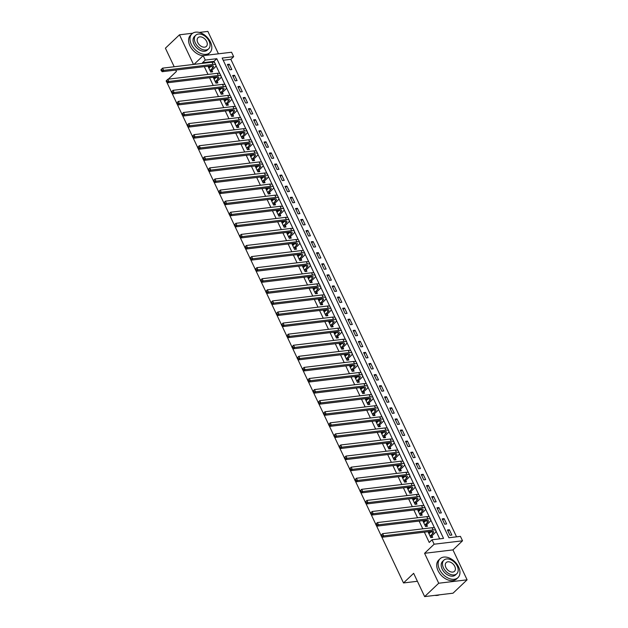 <?xml version="1.0" encoding="UTF-8"?>
<svg xmlns="http://www.w3.org/2000/svg" width="628" height="628" viewBox="0 0 628 628"><rect width="100%" height="100%" fill="white"/><g stroke="black" fill="none" stroke-linecap="round" stroke-linejoin="round"><path stroke-width="0.94" d="M460.426 536.367L462.522 540.802L434.136 544.209L432.04 539.782L443.549 538.4L216.793 58.694L205.285 60.076L203.189 55.641L231.575 52.234L233.671 56.669L222.163 58.051L448.918 537.749L460.426 536.367M452.953 549.893L424.575 553.307L438.721 583.231L424.646 596.6L453.031 593.193L467.099 579.817L452.953 549.893L462.522 540.802M218.458 53.812L207.86 31.4L199.249 32.436M456.564 536.83L230.853 59.338L233.671 56.669M438.721 583.231L467.099 579.817M192.725 33.221L179.482 34.807L193.487 64.433M174.192 66.749L165.407 48.183L179.482 34.807M230.853 59.338L223.207 60.257M227.391 64.441L229.903 69.763L231.826 69.535L229.306 64.213L227.391 64.441M232.627 75.525L235.147 80.847L237.062 80.62L234.55 75.297L232.627 75.525M237.871 86.609L240.383 91.931L242.298 91.704L239.786 86.381L237.871 86.609M243.107 97.693L245.619 103.016L247.542 102.788L245.022 97.466L243.107 97.693M248.35 108.777L250.862 114.1L252.778 113.864L250.266 108.55L248.35 108.777M253.586 119.862L256.098 125.184L258.022 124.948L255.502 119.634L253.586 119.862M258.822 130.946L261.342 136.268L263.258 136.033L260.746 130.718L258.822 130.946M264.066 142.03L266.578 147.352L268.494 147.117L265.982 141.802L264.066 142.03M269.302 153.114L271.822 158.437L273.737 158.201L271.225 152.879L269.302 153.114M274.546 164.198L277.058 169.513L278.973 169.285L276.461 163.963L274.546 164.198M279.782 175.283L282.294 180.597L284.217 180.369L281.697 175.047L279.782 175.283M285.018 186.367L287.538 191.681L289.453 191.454L286.941 186.131L285.018 186.367M290.262 197.451L292.774 202.766L294.697 202.538L292.177 197.216L290.262 197.451M295.498 208.527L298.017 213.85L299.933 213.622L297.421 208.3L295.498 208.527M300.741 219.612L303.253 224.934L305.169 224.706L302.657 219.384L300.741 219.612M305.977 230.696L308.497 236.018L310.413 235.79L307.893 230.468L305.977 230.696M311.221 241.78L313.733 247.102L315.649 246.875L313.137 241.552L311.221 241.78M316.457 252.864L318.969 258.186L320.892 257.959L318.372 252.637L316.457 252.864M321.693 263.948L324.213 269.271L326.128 269.043L323.616 263.721L321.693 263.948M326.937 275.033L329.449 280.355L331.364 280.119L328.852 274.805L326.937 275.033M332.173 286.117L334.693 291.439L336.608 291.204L334.096 285.889L332.173 286.117M337.417 297.201L339.929 302.523L341.844 302.288L339.332 296.973L337.417 297.201M342.653 308.285L345.165 313.608L347.088 313.372L344.568 308.058L342.653 308.285M347.888 319.369L350.408 324.692L352.324 324.456L349.812 319.134L347.888 319.369M353.132 330.454L355.644 335.768L357.567 335.54L355.048 330.218L353.132 330.454M358.368 341.538L360.888 346.852L362.803 346.625L360.291 341.302L358.368 341.538M363.612 352.622L366.124 357.936L368.039 357.709L365.527 352.387L363.612 352.622M368.848 363.706L371.368 369.021L373.283 368.793L370.763 363.471L368.848 363.706M374.092 374.783L376.604 380.105L378.519 379.877L376.007 374.555L374.092 374.783M379.328 385.867L381.84 391.189L383.763 390.961L381.243 385.639L379.328 385.867M384.564 396.951L387.084 402.273L388.999 402.046L386.487 396.723L384.564 396.951M389.807 408.035L392.319 413.357L394.235 413.13L391.723 407.808L389.807 408.035M395.043 419.119L397.563 424.442L399.479 424.214L396.967 418.892L395.043 419.119M400.287 430.204L402.799 435.526L404.715 435.298L402.203 429.976L400.287 430.204M405.523 441.288L408.035 446.61L409.958 446.375L407.439 441.06L405.523 441.288M410.767 452.372L413.279 457.694L415.194 457.459L412.682 452.144L410.767 452.372M416.003 463.456L418.515 468.778L420.438 468.543L417.918 463.229L416.003 463.456M421.239 474.54L423.759 479.863L425.674 479.627L423.162 474.313L421.239 474.54M426.483 485.625L428.995 490.947L430.91 490.711L428.398 485.389L426.483 485.625M431.719 496.709L434.238 502.023L436.154 501.796L433.634 496.473L431.719 496.709M436.962 507.793L439.474 513.107L441.39 512.88L438.878 507.557L436.962 507.793M442.198 518.877L444.71 524.192L446.634 523.964L444.114 518.642L442.198 518.877M447.434 529.961L449.954 535.276L451.87 535.048L449.358 529.726L447.434 529.961M214.525 62.525L213.983 61.371L202.475 62.753L202.742 63.318M204.312 66.647L207.986 74.402M209.556 77.723L213.222 85.487M214.792 88.807L218.466 96.571M220.036 99.891L223.701 107.655M225.271 110.975L228.937 118.739M230.507 122.06L234.181 129.823M235.751 133.144L239.417 140.907M240.987 144.228L244.661 151.992M246.231 155.312L249.897 163.076M251.467 166.396L255.133 174.16M256.703 177.481L260.377 185.244M261.947 188.565L265.613 196.328M267.183 199.649L270.856 207.405M272.426 210.733L276.092 218.489M277.662 221.817L281.336 229.573M282.906 232.902L286.572 240.657M288.142 243.978L291.808 251.742M293.378 255.062L297.052 262.826M298.622 266.146L302.288 273.91M303.858 277.231L307.532 284.994M309.102 288.315L312.768 296.078M314.338 299.399L318.004 307.163M319.574 310.483L323.247 318.247M324.817 321.567L328.483 329.331M330.053 332.652L333.727 340.415M335.297 343.736L338.963 351.499M340.533 354.82L344.207 362.584M345.777 365.904L349.443 373.66M351.013 376.988L354.679 384.744M356.249 388.073L359.923 395.828M361.493 399.157L365.158 406.913M366.728 410.233L370.402 417.997M371.972 421.317L375.638 429.081M377.208 432.402L380.874 440.165M382.444 443.486L386.118 451.249M387.688 454.57L391.354 462.334M392.924 465.654L396.598 473.418M398.168 476.738L401.834 484.502M403.404 487.823L407.077 495.586M408.647 498.907L412.313 506.67M413.883 509.991L417.549 517.755M419.119 521.075L422.793 528.839M424.363 532.159L429.23 542.451L432.04 539.782M439.686 538.863L436.013 531.084M434.576 528.038L430.777 520M429.332 516.954L425.533 508.916M424.096 505.87L420.297 497.831M418.86 494.785L415.061 486.747M413.616 483.709L409.817 475.663M408.381 472.625L404.581 464.587M403.137 461.541L399.337 453.502M397.901 450.457L394.101 442.418M392.665 439.372L388.858 431.334M387.421 428.288L383.622 420.25M382.185 417.204L378.386 409.166M376.941 406.12L373.142 398.081M371.705 395.036L367.906 386.997M366.462 383.951L362.662 375.913M361.226 372.867L357.426 364.829M355.99 361.783L352.19 353.745M350.746 350.699L346.946 342.66M345.51 339.615L341.711 331.576M340.266 328.53L336.467 320.492M335.03 317.454L331.231 309.408M329.794 306.37L325.987 298.331M324.55 295.286L320.751 287.247M319.314 284.201L315.515 276.163M314.071 273.117L310.271 265.079M308.835 262.033L305.035 253.995M303.591 250.949L299.791 242.91M298.355 239.865L294.556 231.826M293.119 228.78L289.312 220.742M287.875 217.696L284.076 209.658M282.639 206.612L278.84 198.574M277.395 195.528L273.596 187.489M272.159 184.444L268.36 176.405M266.916 173.359L263.116 165.321M261.68 162.275L257.88 154.237M256.444 151.199L252.644 143.153M251.2 140.115L247.401 132.076M245.964 129.03L242.165 120.992M240.72 117.946L236.921 109.908M235.484 106.862L231.685 98.824M230.248 95.778L226.441 87.739M225.005 84.694L221.205 76.655M219.769 73.609L215.969 65.571M210.349 66.968L210.129 66.513L208.213 66.749L210.725 72.071L212.649 71.835L211.966 70.391M215.585 78.053L215.373 77.597L213.449 77.833L215.969 83.147L217.885 82.92L217.202 81.475M220.821 89.137L220.609 88.681L218.693 88.917L221.205 94.231L223.128 94.004L222.438 92.559M226.064 100.221L225.852 99.766L223.929 100.001L226.449 105.316L228.364 105.088L227.681 103.644M231.3 111.305L231.088 110.85L229.173 111.085L231.685 116.4L233.6 116.172L232.917 114.728M236.544 122.389L236.324 121.934L234.409 122.162L236.929 127.484L238.844 127.256L238.161 125.812M241.78 133.474L241.568 133.018L239.653 133.246L242.165 138.568L244.08 138.341L243.397 136.896M247.024 144.558L246.804 144.102L244.889 144.33L247.401 149.652L249.324 149.425L248.641 147.972M252.26 155.642L252.048 155.187L250.125 155.414L252.644 160.737L254.56 160.509L253.877 159.057M257.496 166.726L257.284 166.271L255.368 166.499L257.88 171.821L259.796 171.593L259.113 170.141M262.74 177.81L262.528 177.355L260.604 177.583L263.124 182.905L265.04 182.677L264.357 181.225M267.975 188.887L267.764 188.439L265.848 188.667L268.36 193.989L270.276 193.754L269.593 192.309M273.219 199.971L272.999 199.523L271.084 199.751L273.596 205.073L275.519 204.838L274.836 203.394M278.455 211.055L278.243 210.608L276.32 210.835L278.84 216.158L280.755 215.922L280.072 214.478M283.691 222.139L283.479 221.692L281.564 221.919L284.076 227.242L285.999 227.006L285.308 225.562M288.935 233.224L288.723 232.768L286.8 233.004L289.32 238.326L291.235 238.091L290.552 236.646M294.171 244.308L293.959 243.852L292.044 244.088L294.556 249.402L296.471 249.175L295.788 247.73M299.415 255.392L299.195 254.937L297.279 255.172L299.799 260.487L301.715 260.259L301.032 258.815M304.651 266.476L304.439 266.021L302.523 266.256L305.035 271.571L306.951 271.343L306.268 269.899M309.894 277.56L309.675 277.105L307.759 277.341L310.271 282.655L312.195 282.427L311.512 280.983M315.13 288.644L314.918 288.189L312.995 288.417L315.515 293.739L317.43 293.512L316.748 292.067M320.366 299.729L320.154 299.273L318.239 299.501L320.751 304.823L322.666 304.596L321.983 303.151M325.61 310.813L325.398 310.358L323.475 310.585L325.995 315.908L327.91 315.68L327.227 314.228M330.846 321.897L330.634 321.442L328.719 321.669L331.231 326.992L333.146 326.764L332.463 325.312M336.09 332.981L335.87 332.526L333.955 332.754L336.467 338.076L338.39 337.848L337.707 336.396M341.326 344.066L341.114 343.61L339.199 343.838L341.711 349.16L343.626 348.933L342.943 347.48M346.562 355.142L346.35 354.694L344.434 354.922L346.946 360.244L348.87 360.009L348.179 358.564M351.806 366.226L351.594 365.779L349.67 366.006L352.19 371.329L354.106 371.093L353.423 369.649M357.042 377.31L356.83 376.863L354.914 377.09L357.426 382.413L359.342 382.177L358.659 380.733M362.285 388.394L362.066 387.947L360.15 388.175L362.67 393.497L364.585 393.261L363.902 391.817M367.521 399.479L367.309 399.023L365.394 399.259L367.906 404.581L369.821 404.346L369.138 402.901M372.765 410.563L372.545 410.108L370.63 410.343L373.142 415.658L375.065 415.43L374.382 413.985M378.001 421.647L377.789 421.192L375.866 421.427L378.386 426.742L380.301 426.514L379.618 425.07M383.237 432.731L383.025 432.276L381.11 432.511L383.622 437.826L385.537 437.598L384.854 436.154M388.481 443.815L388.269 443.36L386.346 443.596L388.865 448.91L390.781 448.682L390.098 447.238M393.717 454.9L393.505 454.444L391.589 454.672L394.101 459.994L396.017 459.767L395.334 458.322M398.961 465.984L398.741 465.529L396.825 465.756L399.337 471.079L401.261 470.851L400.578 469.406M404.197 477.068L403.985 476.613L402.069 476.84L404.581 482.163L406.497 481.935L405.814 480.483M409.44 488.152L409.22 487.697L407.305 487.925L409.817 493.247L411.74 493.019L411.05 491.567M414.676 499.236L414.464 498.781L412.541 499.009L415.061 504.331L416.976 504.103L416.293 502.651M419.912 510.321L419.7 509.865L417.785 510.093L420.297 515.415L422.212 515.188L421.529 513.735M425.156 521.397L424.936 520.95L423.021 521.177L425.541 526.5L427.456 526.264L426.773 524.82M430.392 532.481L430.18 532.034L428.265 532.261L430.777 537.584L432.692 537.348L432.009 535.904M424.646 596.6L413.648 573.325L403.514 582.949L417.408 581.285M403.514 582.949L381.534 536.445M381 535.315L376.29 525.361M375.756 524.231L371.054 514.277M370.52 513.147L365.81 503.193M365.276 502.062L360.574 492.109M360.04 490.978L355.338 481.024M354.804 479.894L350.094 469.94M349.561 468.81L344.858 458.856M344.325 457.726L339.615 447.772M339.081 446.641L334.379 436.688M333.845 435.557L329.143 425.603M328.609 424.473L323.899 414.519M323.365 413.389L318.663 403.435M318.129 402.305L313.419 392.351M312.885 391.228L308.183 381.274M307.649 380.144L302.939 370.19M302.406 369.06L297.703 359.106M297.17 357.976L292.467 348.022M291.934 346.892L287.224 336.938M286.69 335.807L281.988 325.854M281.454 324.723L276.744 314.769M276.21 313.639L271.508 303.685M270.974 302.555L266.272 292.601M265.738 291.471L261.028 281.517M260.494 280.386L255.792 270.433M255.258 269.302L250.548 259.348M250.015 258.218L245.312 248.264M244.779 247.134L240.069 237.18M239.535 236.049L234.833 226.096M234.299 224.973L229.597 215.019M229.063 213.889L224.353 203.935M223.819 202.805L219.117 192.851M218.583 191.721L213.873 181.767M213.339 180.636L208.637 170.683M208.104 169.552L203.401 159.598M202.868 158.468L198.158 148.514M197.624 147.384L192.922 137.43M192.388 136.3L187.678 126.346M187.144 125.215L182.442 115.262M181.908 114.131L177.198 104.177M176.664 103.047L171.962 93.093M171.428 91.963L166.726 82.009M424.575 553.307L434.136 544.209M202.475 62.753L205.285 60.076M194.013 64.37L203.189 55.641M168.296 79.175L176.413 71.459L175.762 70.077M213.983 61.371L216.793 58.694M208.731 67.848L210.129 66.513M227.909 65.54L229.306 64.213M447.96 531.053L449.358 529.726M442.716 519.976L444.114 518.642M437.481 508.892L438.878 507.557M432.237 497.808L433.634 496.473M427.001 486.724L428.398 485.389M421.757 475.639L423.162 474.313M416.521 464.555L417.918 463.229M411.285 453.471L412.682 452.144M406.041 442.387L407.439 441.06M400.805 431.303L402.203 429.976M395.562 420.218L396.967 418.892M390.326 409.134L391.723 407.808M385.09 398.05L386.487 396.723M379.846 386.966L381.243 385.639M374.61 375.882L376.007 374.555M369.366 364.797L370.763 363.471M364.13 353.721L365.527 352.387M358.886 342.637L360.291 341.302M353.65 331.553L355.048 330.218M348.414 320.468L349.812 319.134M343.171 309.384L344.568 308.058M337.935 298.3L339.332 296.973M332.691 287.216L334.096 285.889M327.455 276.132L328.852 274.805M322.219 265.047L323.616 263.721M316.975 253.963L318.372 252.637M311.739 242.879L313.137 241.552M306.495 231.795L307.893 230.468M301.259 220.711L302.657 219.384M296.016 209.626L297.421 208.3M290.78 198.542L292.177 197.216M285.544 187.466L286.941 186.131M280.3 176.382L281.697 175.047M275.064 165.297L276.461 163.963M269.82 154.213L271.225 152.879M264.584 143.129L265.982 141.802M259.348 132.045L260.746 130.718M254.105 120.961L255.502 119.634M248.869 109.876L250.266 108.55M243.625 98.792L245.022 97.466M238.389 87.708L239.786 86.381M233.145 76.624L234.55 75.297M213.975 78.932L215.373 77.597M219.211 90.016L220.609 88.681M224.447 101.1L225.852 99.766M229.691 112.177L231.088 110.85M234.927 123.261L236.324 121.934M240.171 134.345L241.568 133.018M245.407 145.429L246.804 144.102M250.651 156.513L252.048 155.187M255.886 167.597L257.284 166.271M261.122 178.682L262.528 177.355M266.366 189.766L267.764 188.439M271.602 200.85L272.999 199.523M276.846 211.934L278.243 210.608M282.082 223.019L283.479 221.692M287.318 234.103L288.723 232.768M292.562 245.187L293.959 243.852M297.798 256.271L299.195 254.937M303.041 267.355L304.439 266.021M308.277 278.432L309.675 277.105M313.521 289.516L314.918 288.189M318.757 300.6L320.154 299.273M323.993 311.684L325.398 310.358M329.237 322.768L330.634 321.442M334.473 333.853L335.87 332.526M339.717 344.937L341.114 343.61M344.953 356.021L346.35 354.694M350.189 367.105L351.594 365.779M355.432 378.189L356.83 376.863M360.668 389.274L362.066 387.947M365.912 400.358L367.309 399.023M371.148 411.442L372.545 410.108M376.392 422.526L377.789 421.192M381.628 433.61L383.025 432.276M386.864 444.687L388.269 443.36M392.108 455.771L393.505 454.444M397.343 466.855L398.741 465.529M402.587 477.939L403.985 476.613M407.823 489.024L409.22 487.697M413.067 500.108L414.464 498.781M418.303 511.192L419.7 509.865M423.539 522.276L424.936 520.95M428.783 533.36L430.18 532.034M210.042 70.619L212.672 67.973A5.197 1.727 154.7 0 0 213.536 66.215A5.197 1.727 154.7 0 0 211.644 65.759L162.212 71.702L161.317 70.752L161.883 70.218L161.467 69.331L160.901 69.865L161.317 70.752M208.896 68.193L211.612 65.767M160.901 69.865L162.573 68.146L163.618 70.367L213.057 64.425A7.795 2.583 -25.3 0 1 215.883 65.1A7.795 2.583 -25.3 0 1 214.588 67.746L212.076 70.132L211.251 72.008M161.467 69.331L162.573 68.146L212.005 62.211A7.795 2.583 -25.3 0 1 214.831 62.886L215.883 65.1M161.883 70.218L163.618 70.367L162.212 71.702M210.16 70.36L212.076 70.132M215.286 81.703L217.908 79.057A5.197 1.727 154.7 0 0 218.772 77.299A5.197 1.727 154.7 0 0 216.888 76.844L167.448 82.786L166.561 81.836L167.127 81.302L166.703 80.415L166.145 80.949L166.561 81.836M214.14 79.277L216.848 76.852L217.908 79.057M166.145 80.949L167.809 79.23L168.853 81.452L218.293 75.509A7.795 2.583 -25.3 0 1 221.119 76.184A7.795 2.583 -25.3 0 1 219.824 78.83L217.319 81.208L216.487 83.084M166.703 80.415L167.809 79.23L217.249 73.295A7.795 2.583 -25.3 0 1 220.075 73.971L221.119 76.184M167.127 81.302L168.853 81.452L167.448 82.786M215.396 81.444L217.319 81.208M220.522 92.787L223.144 90.142A5.197 1.727 154.7 0 0 224.008 88.383A5.197 1.727 154.7 0 0 222.124 87.928L172.692 93.87L171.797 92.92L172.362 92.387L171.946 91.5L171.381 92.033L171.797 92.92M219.376 90.361L222.092 87.936M171.381 92.033L173.045 90.314L174.097 92.528L223.529 86.593A7.795 2.583 -25.3 0 1 226.363 87.268A7.795 2.583 -25.3 0 1 225.067 89.914L222.555 92.292L221.731 94.169M171.946 91.5L173.045 90.314L222.485 84.372A7.795 2.583 -25.3 0 1 225.311 85.055L226.363 87.268M172.362 92.387L174.097 92.528L172.692 93.87M220.64 92.528L222.555 92.292M225.766 103.871L228.388 101.226A5.197 1.727 154.7 0 0 229.251 99.467A5.197 1.727 154.7 0 0 227.367 99.012L177.928 104.954L177.041 104.005L177.598 103.471L177.182 102.584L176.617 103.118L177.041 104.005M224.612 101.446L227.328 99.02L228.388 101.226M176.617 103.118L178.289 101.398L179.333 103.612L228.773 97.678A7.795 2.583 -25.3 0 1 231.599 98.353A7.795 2.583 -25.3 0 1 230.303 100.998L227.799 103.377L226.967 105.253M177.182 102.584L178.289 101.398L227.721 95.456A7.795 2.583 -25.3 0 1 230.554 96.139L231.599 98.353M177.598 103.471L179.333 103.612L177.928 104.954M225.876 103.612L227.799 103.377M231.002 114.955L233.624 112.31A5.197 1.727 154.7 0 0 234.487 110.552A5.197 1.727 154.7 0 0 232.603 110.096L183.164 116.039L182.277 115.089L182.842 114.555L182.418 113.668L181.861 114.202L182.277 115.089M229.856 112.53L232.572 110.104M181.861 114.202L183.525 112.483L184.577 114.696L234.009 108.762A7.795 2.583 -25.3 0 1 236.842 109.437A7.795 2.583 -25.3 0 1 235.539 112.082L233.035 114.461L232.211 116.337M182.418 113.668L183.525 112.483L232.964 106.54A7.795 2.583 -25.3 0 1 235.79 107.223L236.842 109.437M182.842 114.555L184.577 114.696L183.164 116.039M231.12 114.696L233.035 114.461M210.498 42.1A12.992 8.643 46.5 0 0 191.964 33.826A12.992 8.643 46.5 0 0 191.32 44.4A12.992 8.643 46.5 0 0 209.862 52.666A12.992 8.643 46.5 0 0 210.498 42.1M191.964 33.826L190.551 35.168A12.992 8.643 46.5 0 0 189.915 45.734A12.992 8.643 46.5 0 0 203.127 55.711M208.653 48.803L207.358 50.028A9.357 6.225 -133.5 0 1 194.005 44.078A9.357 6.225 -133.5 0 1 194.468 36.463L195.763 35.239A9.357 6.225 46.5 0 0 195.3 42.845A9.357 6.225 46.5 0 0 208.653 48.803A9.357 6.225 46.5 0 0 209.108 41.189A9.357 6.225 46.5 0 0 195.763 35.239M197.757 42.555A6.029 4.011 46.5 0 0 206.361 46.394A6.029 4.011 46.5 0 0 206.659 41.487A6.029 4.011 46.5 0 0 198.056 37.649A6.029 4.011 46.5 0 0 197.757 42.555M206.471 55.248A12.992 8.643 46.5 0 0 208.457 54.008L209.862 52.666M458.628 567.021A12.992 8.643 46.5 0 0 440.087 558.755A12.992 8.643 46.5 0 0 439.451 569.321A12.992 8.643 46.5 0 0 457.993 577.595A12.992 8.643 46.5 0 0 458.628 567.021M440.087 558.755L438.682 560.09A12.992 8.643 46.5 0 0 438.046 570.664A12.992 8.643 46.5 0 0 456.587 578.93L457.993 577.595M456.784 573.725L455.488 574.958A9.357 6.225 -133.5 0 1 442.136 568.999A9.357 6.225 -133.5 0 1 442.599 561.393L443.894 560.16A9.357 6.225 46.5 0 0 443.431 567.775A9.357 6.225 46.5 0 0 456.784 573.725A9.357 6.225 46.5 0 0 457.239 566.111A9.357 6.225 46.5 0 0 443.894 560.16M445.888 567.476A6.029 4.011 46.5 0 0 454.491 571.315A6.029 4.011 46.5 0 0 454.782 566.409A6.029 4.011 46.5 0 0 446.186 562.57A6.029 4.011 46.5 0 0 445.888 567.476M434.898 595.368A12.992 8.643 46.5 0 0 439.38 594.826M236.238 126.04L238.868 123.394A5.197 1.727 154.7 0 0 239.731 121.636A5.197 1.727 154.7 0 0 237.839 121.18L188.408 127.123L187.521 126.173L188.078 125.639L187.662 124.752L187.097 125.286L187.521 126.173M235.092 123.614L237.808 121.188M187.097 125.286L188.769 123.567L189.813 125.781L239.252 119.846A7.795 2.583 -25.3 0 1 242.078 120.521A7.795 2.583 -25.3 0 1 240.783 123.167L238.271 125.545L237.447 127.421M187.662 124.752L188.769 123.567L238.2 117.624A7.795 2.583 -25.3 0 1 241.034 118.307L242.078 120.521M188.078 125.639L189.813 125.781L188.408 127.123M236.356 125.781L238.271 125.545M241.482 137.124L244.104 134.478A5.197 1.727 154.7 0 0 244.967 132.72A5.197 1.727 154.7 0 0 243.083 132.265L193.644 138.199L192.757 137.257L193.322 136.723L192.898 135.836L192.341 136.37L192.757 137.257M240.336 134.698L243.052 132.265M192.341 136.37L194.005 134.651L195.057 136.865L244.488 130.93A7.795 2.583 -25.3 0 1 247.314 131.605A7.795 2.583 -25.3 0 1 246.019 134.251L243.515 136.629L242.691 138.505M192.898 135.836L194.005 134.651L243.444 128.709A7.795 2.583 -25.3 0 1 246.27 129.392L247.314 131.605M193.322 136.723L195.057 136.865L193.644 138.199M241.599 136.857L243.515 136.629M246.718 148.208L249.34 145.563A5.197 1.727 154.7 0 0 250.211 143.804A5.197 1.727 154.7 0 0 248.319 143.349L198.888 149.283L197.993 148.341L198.558 147.808L198.142 146.921L197.577 147.454L197.993 148.341M245.572 145.782L248.288 143.349L249.34 145.563M197.577 147.454L199.241 145.735L200.293 147.949L249.732 142.014A7.795 2.583 -25.3 0 1 252.558 142.689A7.795 2.583 -25.3 0 1 251.263 145.327L248.751 147.713L247.927 149.59M198.142 146.921L199.241 145.735L248.68 139.793A7.795 2.583 -25.3 0 1 251.506 140.476L252.558 142.689M198.558 147.808L200.293 147.949L198.888 149.283M246.835 147.941L248.751 147.713M251.961 159.292L254.583 156.647A5.197 1.727 154.7 0 0 255.447 154.881A5.197 1.727 154.7 0 0 253.563 154.433L204.124 160.368L203.236 159.426L203.802 158.892L203.378 158.005L202.813 158.539L203.236 159.426M250.808 156.867L253.524 154.433M202.813 158.539L204.485 156.819L205.529 159.033L254.968 153.091A7.795 2.583 -25.3 0 1 257.794 153.774A7.795 2.583 -25.3 0 1 256.499 156.411L253.995 158.798L253.163 160.674M203.378 158.005L204.485 156.819L253.916 150.877A7.795 2.583 -25.3 0 1 256.75 151.56L257.794 153.774M203.802 158.892L205.529 159.033L204.124 160.368M252.071 159.025L253.995 158.798M257.197 170.376L259.819 167.731A5.197 1.727 154.7 0 0 260.683 165.965A5.197 1.727 154.7 0 0 258.799 165.517L209.367 171.452L208.472 170.51L209.038 169.976L208.622 169.089L208.056 169.623L208.472 170.51M256.051 167.943L258.767 165.517L259.819 167.731M208.056 169.623L209.721 167.904L210.773 170.117L260.204 164.175A7.795 2.583 -25.3 0 1 263.038 164.858A7.795 2.583 -25.3 0 1 261.743 167.495L259.231 169.882L258.406 171.758M208.622 169.089L209.721 167.904L259.16 161.961A7.795 2.583 -25.3 0 1 261.986 162.644L263.038 164.858M209.038 169.976L210.773 170.117L209.367 171.452M257.315 170.109L259.231 169.882M262.433 181.461L265.063 178.815A5.197 1.727 154.7 0 0 265.927 177.049A5.197 1.727 154.7 0 0 264.043 176.601L214.603 182.536L213.716 181.594L214.274 181.06L213.858 180.173L213.292 180.707L213.716 181.594M261.287 179.027L264.003 176.601M213.292 180.707L214.964 178.988L216.008 181.202L265.448 175.259A7.795 2.583 -25.3 0 1 268.274 175.942A7.795 2.583 -25.3 0 1 266.979 178.58L264.474 180.966L263.642 182.842M213.858 180.173L214.964 178.988L264.396 173.045A7.795 2.583 -25.3 0 1 267.23 173.721L268.274 175.942M214.274 181.06L216.008 181.202L214.603 182.536M262.551 181.194L264.474 180.966M267.677 192.545L270.299 189.899A5.197 1.727 154.7 0 0 271.163 188.133A5.197 1.727 154.7 0 0 269.279 187.686L219.839 193.62L218.952 192.678L219.517 192.137L219.094 191.257L218.536 191.791L218.952 192.678M266.531 190.111L269.247 187.686L270.299 189.899M218.536 191.791L220.2 190.064L221.252 192.286L270.684 186.343A7.795 2.583 -25.3 0 1 273.51 187.026A7.795 2.583 -25.3 0 1 272.214 189.664L269.71 192.05L268.886 193.926M219.094 191.257L220.2 190.064L269.64 184.13A7.795 2.583 -25.3 0 1 272.466 184.805L273.51 187.026M219.517 192.137L221.252 192.286L219.839 193.62M267.795 192.278L269.71 192.05M272.913 203.621L275.543 200.976A5.197 1.727 154.7 0 0 276.406 199.217A5.197 1.727 154.7 0 0 274.514 198.77L225.083 204.704L224.196 203.762L224.753 203.221L224.337 202.334L223.772 202.875L224.196 203.762M271.767 201.196L274.483 198.77L275.543 200.976M223.772 202.875L225.444 201.148L226.488 203.37L275.928 197.428A7.795 2.583 -25.3 0 1 278.754 198.11A7.795 2.583 -25.3 0 1 277.458 200.748L274.946 203.134L274.122 205.011M224.337 202.334L225.444 201.148L274.876 195.214A7.795 2.583 -25.3 0 1 277.702 195.889L278.754 198.11M224.753 203.221L226.488 203.37L225.083 204.704M273.031 203.362L274.946 203.134M278.157 214.705L280.779 212.06A5.197 1.727 154.7 0 0 281.642 210.302A5.197 1.727 154.7 0 0 279.758 209.846L230.319 215.789L229.432 214.839L229.997 214.305L229.573 213.418L229.016 213.96L229.432 214.839M277.011 212.28L279.719 209.854L280.779 212.06M229.016 213.96L230.68 212.233L231.724 214.454L281.163 208.512A7.795 2.583 -25.3 0 1 283.989 209.195A7.795 2.583 -25.3 0 1 282.694 211.832L280.19 214.219L279.358 216.095M229.573 213.418L230.68 212.233L280.119 206.298A7.795 2.583 -25.3 0 1 282.945 206.973L283.989 209.195M229.997 214.305L231.724 214.454L230.319 215.789M278.267 214.446L280.19 214.219M283.393 225.79L286.015 223.144A5.197 1.727 154.7 0 0 286.878 221.386A5.197 1.727 154.7 0 0 284.994 220.93L235.563 226.873L234.668 225.923L235.233 225.389L234.817 224.502L234.252 225.036L234.668 225.923M282.247 223.364L284.963 220.938L286.015 223.144M234.252 225.036L235.916 223.317L236.968 225.538L286.399 219.596A7.795 2.583 -25.3 0 1 289.233 220.279A7.795 2.583 -25.3 0 1 287.938 222.916L285.426 225.303L284.602 227.179M234.817 224.502L235.916 223.317L285.355 217.382A7.795 2.583 -25.3 0 1 288.181 218.057L289.233 220.279M235.233 225.389L236.968 225.538L235.563 226.873M283.511 225.531L285.426 225.303M288.637 236.874L291.259 234.228A5.197 1.727 154.7 0 0 292.122 232.47A5.197 1.727 154.7 0 0 290.238 232.015L240.799 237.957L239.912 237.007L240.469 236.473L240.053 235.586L239.488 236.12L239.912 237.007M287.483 234.448L290.199 232.022L291.259 234.228M239.488 236.12L241.16 234.401L242.204 236.623L291.643 230.68A7.795 2.583 -25.3 0 1 294.469 231.355A7.795 2.583 -25.3 0 1 293.174 234.001L290.67 236.387L289.838 238.263M240.053 235.586L241.16 234.401L290.591 228.466A7.795 2.583 -25.3 0 1 293.425 229.141L294.469 231.355M240.469 236.473L242.204 236.623L240.799 237.957M288.747 236.615L290.67 236.387M293.873 247.958L296.495 245.312A5.197 1.727 154.7 0 0 297.358 243.554A5.197 1.727 154.7 0 0 295.474 243.099L246.035 249.041L245.148 248.091L245.713 247.558L245.289 246.671L244.732 247.204L245.148 248.091M292.726 245.532L295.443 243.107L296.495 245.312M244.732 247.204L246.396 245.485L247.448 247.707L296.879 241.764A7.795 2.583 -25.3 0 1 299.713 242.439A7.795 2.583 -25.3 0 1 298.41 245.085L295.906 247.463L295.082 249.34M245.289 246.671L246.396 245.485L295.835 239.551A7.795 2.583 -25.3 0 1 298.661 240.226L299.713 242.439M245.713 247.558L247.448 247.707L246.035 249.041M293.99 247.699L295.906 247.463M299.109 259.042L301.738 256.397A5.197 1.727 154.7 0 0 302.602 254.638A5.197 1.727 154.7 0 0 300.71 254.183L251.279 260.125L250.391 259.176L250.949 258.642L250.533 257.755L249.968 258.289L250.391 259.176M297.962 256.616L300.679 254.191L301.738 256.397M249.968 258.289L251.64 256.569L252.684 258.783L302.123 252.849A7.795 2.583 -25.3 0 1 304.949 253.524A7.795 2.583 -25.3 0 1 303.654 256.169L301.142 258.548L300.317 260.424M250.533 257.755L251.64 256.569L301.071 250.627A7.795 2.583 -25.3 0 1 303.905 251.31L304.949 253.524M250.949 258.642L252.684 258.783L251.279 260.125M299.226 258.783L301.142 258.548M304.352 270.126L306.974 267.481A5.197 1.727 154.7 0 0 307.838 265.723A5.197 1.727 154.7 0 0 305.954 265.267L256.514 271.21L255.627 270.26L256.193 269.726L255.769 268.839L255.211 269.373L255.627 270.26M303.206 267.701L305.922 265.275M255.211 269.373L256.876 267.654L257.927 269.867L307.359 263.933A7.795 2.583 -25.3 0 1 310.185 264.608A7.795 2.583 -25.3 0 1 308.89 267.253L306.386 269.632L305.561 271.508M255.769 268.839L256.876 267.654L306.315 261.711A7.795 2.583 -25.3 0 1 309.141 262.394L310.185 264.608M256.193 269.726L257.927 269.867L256.514 271.21M304.47 269.867L306.386 269.632M309.588 281.211L312.21 278.565A5.197 1.727 154.7 0 0 313.082 276.807A5.197 1.727 154.7 0 0 311.19 276.351L261.758 282.294L260.863 281.344L261.429 280.81L261.012 279.923L260.447 280.457L260.863 281.344M308.442 278.785L311.158 276.359L312.21 278.565M260.447 280.457L262.111 278.738L263.163 280.952L312.603 275.017A7.795 2.583 -25.3 0 1 315.429 275.692A7.795 2.583 -25.3 0 1 314.133 278.337L311.621 280.716L310.797 282.592M261.012 279.923L262.111 278.738L311.551 272.795A7.795 2.583 -25.3 0 1 314.377 273.478L315.429 275.692M261.429 280.81L263.163 280.952L261.758 282.294M309.706 280.952L311.621 280.716M314.832 292.295L317.454 289.649A5.197 1.727 154.7 0 0 318.317 287.891A5.197 1.727 154.7 0 0 316.434 287.436L266.994 293.378L266.107 292.428L266.672 291.894L266.248 291.007L265.683 291.541L266.107 292.428M313.686 289.869L316.394 287.443L317.454 289.649M265.683 291.541L267.355 289.822L268.399 292.036L317.839 286.101A7.795 2.583 -25.3 0 1 320.665 286.776A7.795 2.583 -25.3 0 1 319.369 289.422L316.865 291.8L316.033 293.676M266.248 291.007L267.355 289.822L316.787 283.88A7.795 2.583 -25.3 0 1 319.621 284.562L320.665 286.776M266.672 291.894L268.399 292.036L266.994 293.378M314.942 292.036L316.865 291.8M320.068 303.379L322.69 300.734A5.197 1.727 154.7 0 0 323.553 298.975A5.197 1.727 154.7 0 0 321.669 298.52L272.238 304.454L271.343 303.512L271.908 302.979L271.492 302.092L270.927 302.625L271.343 303.512M318.922 300.953L321.638 298.52L322.69 300.734M270.927 302.625L272.591 300.906L273.643 303.12L323.075 297.185A7.795 2.583 -25.3 0 1 325.908 297.86A7.795 2.583 -25.3 0 1 324.613 300.506L322.101 302.884L321.277 304.761M271.492 302.092L272.591 300.906L322.031 294.964A7.795 2.583 -25.3 0 1 324.857 295.647L325.908 297.86M271.908 302.979L273.643 303.12L272.238 304.454M320.186 303.112L322.101 302.884M325.312 314.463L327.934 311.818A5.197 1.727 154.7 0 0 328.797 310.059A5.197 1.727 154.7 0 0 326.913 309.604L277.474 315.539L276.587 314.597L277.144 314.063L276.728 313.176L276.163 313.71L276.587 314.597M324.158 312.038L326.874 309.604L327.934 311.818M276.163 313.71L277.835 311.99L278.879 314.204L328.318 308.269A7.795 2.583 -25.3 0 1 331.144 308.945A7.795 2.583 -25.3 0 1 329.849 311.582L327.345 313.969L326.513 315.845M276.728 313.176L277.835 311.99L327.267 306.048A7.795 2.583 -25.3 0 1 330.1 306.731L331.144 308.945M277.144 314.063L278.879 314.204L277.474 315.539M325.422 314.196L327.345 313.969M330.548 325.547L333.17 322.902A5.197 1.727 154.7 0 0 334.033 321.136A5.197 1.727 154.7 0 0 332.149 320.688L282.71 326.623L281.823 325.681L282.388 325.147L281.964 324.26L281.407 324.794L281.823 325.681M329.402 323.122L332.118 320.688L333.17 322.902M281.407 324.794L283.071 323.075L284.123 325.288L333.554 319.346A7.795 2.583 -25.3 0 1 336.388 320.029A7.795 2.583 -25.3 0 1 335.085 322.666L332.581 325.053L331.757 326.929M281.964 324.26L283.071 323.075L332.51 317.132A7.795 2.583 -25.3 0 1 335.336 317.815L336.388 320.029M282.388 325.147L284.123 325.288L282.71 326.623M330.666 325.28L332.581 325.053M335.784 336.632L338.414 333.986A5.197 1.727 154.7 0 0 339.277 332.22A5.197 1.727 154.7 0 0 337.385 331.772L287.954 337.707L287.067 336.765L287.624 336.231L287.208 335.344L286.643 335.878L287.067 336.765M334.638 334.198L337.354 331.772L338.414 333.986M286.643 335.878L288.315 334.159L289.359 336.373L338.798 330.43A7.795 2.583 -25.3 0 1 341.624 331.113A7.795 2.583 -25.3 0 1 340.329 333.751L337.817 336.137L336.993 338.013M287.208 335.344L288.315 334.159L337.746 328.216A7.795 2.583 -25.3 0 1 340.572 328.899L341.624 331.113M287.624 336.231L289.359 336.373L287.954 337.707M335.901 336.365L337.817 336.137M341.028 347.716L343.649 345.07A5.197 1.727 154.7 0 0 344.513 343.304A5.197 1.727 154.7 0 0 342.629 342.857L293.19 348.791L292.303 347.849L292.868 347.315L292.444 346.428L291.887 346.962L292.303 347.849M339.881 345.282L342.59 342.857M291.887 346.962L293.551 345.243L294.595 347.457L344.034 341.514A7.795 2.583 -25.3 0 1 346.86 342.197A7.795 2.583 -25.3 0 1 345.565 344.835L343.061 347.221L342.229 349.097M292.444 346.428L293.551 345.243L342.99 339.301A7.795 2.583 -25.3 0 1 345.816 339.976L346.86 342.197M292.868 347.315L294.595 347.457L293.19 348.791M341.137 347.449L343.061 347.221M346.264 358.8L348.885 356.154A5.197 1.727 154.7 0 0 349.749 354.388A5.197 1.727 154.7 0 0 347.865 353.941L298.433 359.875L297.539 358.933L298.104 358.392L297.688 357.513L297.123 358.046L297.539 358.933M345.117 356.366L347.834 353.941L348.885 356.154M297.123 358.046L298.787 356.319L299.839 358.541L349.27 352.598A7.795 2.583 -25.3 0 1 352.104 353.281A7.795 2.583 -25.3 0 1 350.809 355.919L348.297 358.305L347.472 360.182M297.688 357.513L298.787 356.319L348.226 350.385A7.795 2.583 -25.3 0 1 351.052 351.06L352.104 353.281M298.104 358.392L299.839 358.541L298.433 359.875M346.381 358.533L348.297 358.305M351.507 369.876L354.129 367.231A5.197 1.727 154.7 0 0 354.993 365.472A5.197 1.727 154.7 0 0 353.109 365.025L303.669 370.96L302.782 370.018L303.34 369.476L302.924 368.589L302.358 369.131L302.782 370.018M350.353 367.451L353.069 365.025M302.358 369.131L304.031 367.404L305.075 369.625L354.514 363.683A7.795 2.583 -25.3 0 1 357.34 364.366A7.795 2.583 -25.3 0 1 356.045 367.003L353.54 369.39L352.708 371.266M302.924 368.589L304.031 367.404L353.462 361.469A7.795 2.583 -25.3 0 1 356.296 362.144L357.34 364.366M303.34 369.476L305.075 369.625L303.669 370.96M351.617 369.617L353.54 369.39M356.743 380.961L359.365 378.315A5.197 1.727 154.7 0 0 360.229 376.557A5.197 1.727 154.7 0 0 358.345 376.101L308.905 382.044L308.018 381.094L308.584 380.56L308.16 379.673L307.602 380.215L308.018 381.094M355.597 378.535L358.313 376.109L359.365 378.315M307.602 380.215L309.266 378.488L310.318 380.709L359.75 374.767A7.795 2.583 -25.3 0 1 362.584 375.45A7.795 2.583 -25.3 0 1 361.281 378.087L358.776 380.474L357.952 382.35M308.16 379.673L309.266 378.488L358.706 372.553A7.795 2.583 -25.3 0 1 361.532 373.228L362.584 375.45M308.584 380.56L310.318 380.709L308.905 382.044M356.861 380.701L358.776 380.474M361.979 392.045L364.609 389.399A5.197 1.727 154.7 0 0 365.472 387.641A5.197 1.727 154.7 0 0 363.588 387.186L314.149 393.128L313.262 392.178L313.819 391.644L313.403 390.757L312.838 391.291L313.262 392.178M360.833 389.619L363.549 387.193M312.838 391.291L314.51 389.572L315.554 391.794L364.994 385.851A7.795 2.583 -25.3 0 1 367.82 386.534A7.795 2.583 -25.3 0 1 366.524 389.172L364.012 391.558L363.188 393.434M313.403 390.757L314.51 389.572L363.942 383.637A7.795 2.583 -25.3 0 1 366.776 384.312L367.82 386.534M313.819 391.644L315.554 391.794L314.149 393.128M362.097 391.786L364.012 391.558M367.223 403.129L369.845 400.483A5.197 1.727 154.7 0 0 370.708 398.725A5.197 1.727 154.7 0 0 368.824 398.27L319.385 404.212L318.498 403.262L319.063 402.729L318.639 401.841L318.082 402.375L318.498 403.262M366.077 400.703L368.793 398.278L369.845 400.483M318.082 402.375L319.746 400.656L320.798 402.878L370.23 396.935A7.795 2.583 -25.3 0 1 373.056 397.61A7.795 2.583 -25.3 0 1 371.76 400.256L369.256 402.642L368.432 404.518M318.639 401.841L319.746 400.656L369.186 394.722A7.795 2.583 -25.3 0 1 372.012 395.397L373.056 397.61M319.063 402.729L320.798 402.878L319.385 404.212M367.341 402.87L369.256 402.642M372.459 414.213L375.081 411.568A5.197 1.727 154.7 0 0 375.952 409.809A5.197 1.727 154.7 0 0 374.06 409.354L324.629 415.296L323.734 414.347L324.299 413.813L323.883 412.926L323.318 413.46L323.734 414.347M371.313 411.787L374.029 409.362M323.318 413.46L324.982 411.74L326.034 413.962L375.473 408.019A7.795 2.583 -25.3 0 1 378.299 408.695A7.795 2.583 -25.3 0 1 377.004 411.34L374.492 413.719L373.668 415.595M323.883 412.926L324.982 411.74L374.421 405.806A7.795 2.583 -25.3 0 1 377.247 406.481L378.299 408.695M324.299 413.813L326.034 413.962L324.629 415.296M372.577 413.954L374.492 413.719M377.703 425.297L380.325 422.652A5.197 1.727 154.7 0 0 381.188 420.893A5.197 1.727 154.7 0 0 379.304 420.438L329.865 426.381L328.978 425.431L329.543 424.897L329.119 424.01L328.554 424.544L328.978 425.431M376.557 422.872L379.265 420.446L380.325 422.652M328.554 424.544L330.226 422.825L331.27 425.038L380.709 419.104A7.795 2.583 -25.3 0 1 383.535 419.779A7.795 2.583 -25.3 0 1 382.24 422.424L379.736 424.803L378.904 426.679M329.119 424.01L330.226 422.825L379.657 416.882A7.795 2.583 -25.3 0 1 382.491 417.565L383.535 419.779M329.543 424.897L331.27 425.038L329.865 426.381M377.813 425.038L379.736 424.803M382.939 436.382L385.561 433.736A5.197 1.727 154.7 0 0 386.424 431.978A5.197 1.727 154.7 0 0 384.54 431.522L335.109 437.465L334.214 436.515L334.779 435.981L334.363 435.094L333.798 435.628L334.214 436.515M381.793 433.956L384.509 431.53M333.798 435.628L335.462 433.909L336.514 436.122L385.945 430.188A7.795 2.583 -25.3 0 1 388.779 430.863A7.795 2.583 -25.3 0 1 387.484 433.508L384.972 435.887L384.148 437.763M334.363 435.094L335.462 433.909L384.901 427.966A7.795 2.583 -25.3 0 1 387.727 428.649L388.779 430.863M334.779 435.981L336.514 436.122L335.109 437.465M383.056 436.122L384.972 435.887M388.183 447.466L390.804 444.82A5.197 1.727 154.7 0 0 391.668 443.062A5.197 1.727 154.7 0 0 389.784 442.607L340.345 448.549L339.458 447.599L340.015 447.065L339.599 446.178L339.034 446.712L339.458 447.599M387.029 445.04L389.745 442.614L390.804 444.82M339.034 446.712L340.706 444.993L341.75 447.207L391.189 441.272A7.795 2.583 -25.3 0 1 394.015 441.947A7.795 2.583 -25.3 0 1 392.72 444.593L390.216 446.971L389.384 448.847M339.599 446.178L340.706 444.993L390.137 439.05A7.795 2.583 -25.3 0 1 392.971 439.733L394.015 441.947M340.015 447.065L341.75 447.207L340.345 448.549M388.292 447.207L390.216 446.971M393.418 458.55L396.04 455.904A5.197 1.727 154.7 0 0 396.904 454.146A5.197 1.727 154.7 0 0 395.02 453.691L345.581 459.633L344.694 458.683L345.259 458.15L344.835 457.263L344.277 457.796L344.694 458.683M392.272 456.124L394.988 453.699M344.277 457.796L345.942 456.077L346.994 458.291L396.425 452.356A7.795 2.583 -25.3 0 1 399.259 453.031A7.795 2.583 -25.3 0 1 397.956 455.677L395.452 458.055L394.627 459.932M344.835 457.263L345.942 456.077L395.381 450.135A7.795 2.583 -25.3 0 1 398.207 450.818L399.259 453.031M345.259 458.15L346.994 458.291L345.581 459.633M393.536 458.291L395.452 458.055M398.654 469.634L401.284 466.989A5.197 1.727 154.7 0 0 402.148 465.23A5.197 1.727 154.7 0 0 400.256 464.775L350.824 470.71L349.937 469.768L350.495 469.234L350.079 468.347L349.513 468.88L349.937 469.768M397.508 467.208L400.224 464.775L401.284 466.989M349.513 468.88L351.185 467.161L352.23 469.375L401.669 463.44A7.795 2.583 -25.3 0 1 404.495 464.116A7.795 2.583 -25.3 0 1 403.2 466.761L400.688 469.14L399.863 471.016M350.079 468.347L351.185 467.161L400.617 461.219A7.795 2.583 -25.3 0 1 403.443 461.902L404.495 464.116M350.495 469.234L352.23 469.375L350.824 470.71M398.772 469.367L400.688 469.14M403.898 480.718L406.52 478.073A5.197 1.727 154.7 0 0 407.384 476.314A5.197 1.727 154.7 0 0 405.5 475.859L356.06 481.794L355.173 480.852L355.738 480.318L355.315 479.431L354.757 479.965L355.173 480.852M402.752 478.293L405.46 475.859M354.757 479.965L356.421 478.246L357.465 480.459L406.905 474.525A7.795 2.583 -25.3 0 1 409.731 475.2A7.795 2.583 -25.3 0 1 408.435 477.837L405.931 480.224L405.099 482.1M355.315 479.431L356.421 478.246L405.861 472.303A7.795 2.583 -25.3 0 1 408.687 472.986L409.731 475.2M355.738 480.318L357.465 480.459L356.06 481.794M404.016 480.451L405.931 480.224M409.134 491.803L411.756 489.157A5.197 1.727 154.7 0 0 412.62 487.391A5.197 1.727 154.7 0 0 410.736 486.943L361.304 492.878L360.409 491.936L360.974 491.402L360.558 490.515L359.993 491.049L360.409 491.936M407.988 489.377L410.704 486.943L411.756 489.157M359.993 491.049L361.657 489.33L362.709 491.543L412.141 485.601A7.795 2.583 -25.3 0 1 414.975 486.284A7.795 2.583 -25.3 0 1 413.679 488.922L411.167 491.308L410.343 493.184M360.558 490.515L361.657 489.33L411.097 483.387A7.795 2.583 -25.3 0 1 413.923 484.07L414.975 486.284M360.974 491.402L362.709 491.543L361.304 492.878M409.252 491.536L411.167 491.308M414.378 502.887L417 500.241A5.197 1.727 154.7 0 0 417.863 498.475A5.197 1.727 154.7 0 0 415.979 498.028L366.54 503.962L365.653 503.02L366.21 502.486L365.794 501.599L365.229 502.133L365.653 503.02M413.224 500.453L415.94 498.028M365.229 502.133L366.901 500.414L367.945 502.628L417.385 496.685A7.795 2.583 -25.3 0 1 420.21 497.368A7.795 2.583 -25.3 0 1 418.915 500.006L416.411 502.392L415.579 504.268M365.794 501.599L366.901 500.414L416.333 494.471A7.795 2.583 -25.3 0 1 419.166 495.154L420.21 497.368M366.21 502.486L367.945 502.628L366.54 503.962M414.488 502.62L416.411 502.392M419.614 513.971L422.236 511.325A5.197 1.727 154.7 0 0 423.099 509.559A5.197 1.727 154.7 0 0 421.215 509.112L371.784 515.046L370.889 514.104L371.454 513.571L371.038 512.684L370.473 513.217L370.889 514.104M418.468 511.537L421.184 509.112L422.236 511.325M370.473 513.217L372.137 511.498L373.189 513.712L422.62 507.769A7.795 2.583 -25.3 0 1 425.454 508.452A7.795 2.583 -25.3 0 1 424.159 511.09L421.647 513.476L420.823 515.352M371.038 512.684L372.137 511.498L421.576 505.556A7.795 2.583 -25.3 0 1 424.402 506.231L425.454 508.452M371.454 513.571L373.189 513.712L371.784 515.046M419.732 513.704L421.647 513.476M424.85 525.055L427.48 522.41A5.197 1.727 154.7 0 0 428.343 520.643A5.197 1.727 154.7 0 0 426.459 520.196L377.02 526.131L376.133 525.189L376.69 524.647L376.274 523.768L375.709 524.302L376.133 525.189M423.704 522.622L426.42 520.196M375.709 524.302L377.381 522.575L378.425 524.796L427.864 518.854A7.795 2.583 -25.3 0 1 430.69 519.537A7.795 2.583 -25.3 0 1 429.395 522.174L426.883 524.561L426.059 526.437M376.274 523.768L377.381 522.575L426.812 516.64A7.795 2.583 -25.3 0 1 429.646 517.315L430.69 519.537M376.69 524.647L378.425 524.796L377.02 526.131M424.968 524.788L426.883 524.561M430.094 536.131L432.716 533.486A5.197 1.727 154.7 0 0 433.579 531.728A5.197 1.727 154.7 0 0 431.695 531.28L382.256 537.215L381.369 536.273L381.934 535.731L381.51 534.844L380.953 535.386L381.369 536.273M428.948 533.706L431.664 531.28L432.716 533.486M380.953 535.386L382.617 533.659L383.669 535.88L433.1 529.938A7.795 2.583 -25.3 0 1 435.926 530.621A7.795 2.583 -25.3 0 1 434.631 533.258L432.127 535.645L431.303 537.521M381.51 534.844L382.617 533.659L432.056 527.724A7.795 2.583 -25.3 0 1 434.882 528.399L435.926 530.621M381.934 535.731L383.669 535.88L382.256 537.215M430.211 535.872L432.127 535.645M211.62 65.767L212.672 67.973M212.005 62.211L213.057 64.425M217.249 73.295L218.293 75.509M222.1 87.936L223.144 90.142M222.485 84.372L223.529 86.593M227.721 95.456L228.773 97.678M232.58 110.096L233.624 112.31M232.964 106.54L234.009 108.762M237.816 121.18L238.868 123.394M238.2 117.624L239.252 119.846M243.06 132.265L244.104 134.478M243.444 128.709L244.488 130.93M248.68 139.793L249.732 142.014M253.539 154.433L254.583 156.647M253.916 150.877L254.968 153.091M259.16 161.961L260.204 164.175M264.019 176.601L265.063 178.815M264.396 173.045L265.448 175.259M269.64 184.13L270.684 186.343M274.876 195.214L275.928 197.428M280.119 206.298L281.163 208.512M285.355 217.382L286.399 219.596M290.591 228.466L291.643 230.68M295.835 239.551L296.879 241.764M301.071 250.627L302.123 252.849M305.93 265.267L306.974 267.481M306.315 261.711L307.359 263.933M311.551 272.795L312.603 275.017M316.787 283.88L317.839 286.101M322.031 294.964L323.075 297.185M327.267 306.048L328.318 308.269M332.51 317.132L333.554 319.346M337.746 328.216L338.798 330.43M342.605 342.857L343.649 345.07M342.99 339.301L344.034 341.514M348.226 350.385L349.27 352.598M353.085 365.025L354.129 367.231M353.462 361.469L354.514 363.683M358.706 372.553L359.75 374.767M363.565 387.193L364.609 389.399M363.942 383.637L364.994 385.851M369.186 394.722L370.23 396.935M374.037 409.362L375.081 411.568M374.421 405.806L375.473 408.019M379.657 416.882L380.709 419.104M384.517 431.522L385.561 433.736M384.901 427.966L385.945 430.188M390.137 439.05L391.189 441.272M394.996 453.691L396.04 455.904M395.381 450.135L396.425 452.356M400.617 461.219L401.669 463.44M405.476 475.859L406.52 478.073M405.861 472.303L406.905 474.525M411.097 483.387L412.141 485.601M415.956 498.028L417 500.241M416.333 494.471L417.385 496.685M421.576 505.556L422.62 507.769M426.436 520.196L427.48 522.41M426.812 516.64L427.864 518.854M432.056 527.724L433.1 529.938"/></g></svg>
